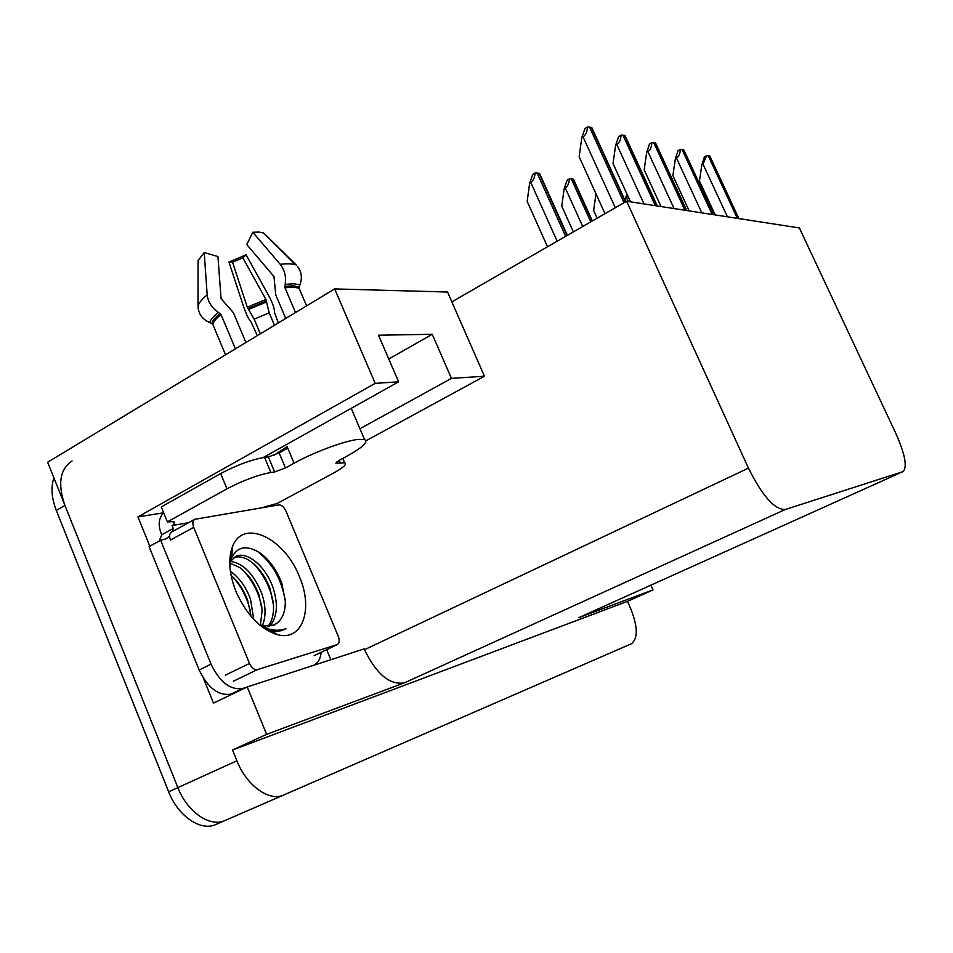 <?xml version="1.0" encoding="UTF-8"?>
<svg xmlns="http://www.w3.org/2000/svg" width="953" height="953" viewBox="0 0 953 953"><rect width="100%" height="100%" fill="white"/><g stroke="black" fill="none" stroke-linecap="round" stroke-linejoin="round"><path stroke-width="1.43" d="M266.888 506.091L267.221 506.865M326.676 649.672L330.858 659.714M149.835 546.224L137.947 516.895L163.439 512.821M137.947 516.895L375.196 383.356L334.658 288.914L447.541 292.035L451.853 301.863L626.621 201.238L748.45 468.137L364.499 649.696L364.153 648.874L247.232 686.946L213.496 703.123L203.418 678.286M748.45 468.137C762.376 496.001 774.646 509.795 785.272 509.51L902.765 471.699L578.959 617.58L902.848 471.664M578.959 617.58L652.96 589.919L650.863 585.202M364.499 649.696C376.578 674.379 389.932 685.41 404.537 682.789L266.626 734.358L232.52 750.011L627.491 601.355L630.576 608.336C637.795 626.443 638.105 638.236 631.541 643.704L283.839 794.945C269.437 801.949 246.624 785.748 236.892 760.792L232.52 750.011M247.232 686.946L266.626 734.358M334.658 288.914L47.65 462.229L177.866 787.607L64.935 505.424C57.502 483.921 59.884 469.114 72.083 461.002M53.904 477.87C50.759 487.197 51.557 498.062 56.31 510.451L168.657 791.8C178.008 816.209 200.964 831.695 215.902 824.476L225.063 820.485C210.208 827.68 187.264 812.099 177.866 787.607C187.264 812.099 210.208 827.68 225.075 820.485L283.839 794.945M652.96 589.919L627.491 601.355M902.765 471.699L903.218 471.497C907.435 466.684 904.945 453.902 895.725 433.127L799.364 227.934L626.621 201.238M451.853 301.863L484.458 376.232L366.012 440.762M359.924 428.731L451.448 378.377L484.458 376.232M375.196 383.356L398.604 381.819L263.135 457.595M451.448 378.377L432.233 334.289L378.508 335.218L398.604 381.819M388.764 359.007L432.233 334.289M625.132 200.618L625.454 198.403L628.039 196.437M625.454 198.403L626.931 194.007M715.179 214.925L699.431 180.927L701.861 164.75L702.98 164.107L706.673 155.649L709.961 156.375M701.861 164.75L704.398 156.959L706.673 155.649M597.138 218.201L593.636 210.482L595.982 193.828M573.372 231.889L561.758 206.134L564.152 188.706L565.32 188.027C567.678 186.407 569.048 183.345 569.441 178.866L573.003 179.057L573.98 180.331M564.152 188.706L567.083 180.26L569.441 178.866M547.51 246.779L527.176 201.428L529.618 183.25L530.809 182.535C533.251 180.844 534.693 177.663 535.145 172.993L538.993 173.22L540.184 174.852M529.618 183.25L532.715 174.459L535.145 172.993M689.162 210.899L672.878 175.59L675.355 158.782L676.511 158.103C678.846 156.53 680.144 153.6 680.371 149.323L683.92 150.145M675.355 158.782L678.024 150.693L680.371 149.323M655.783 143.403L651.935 142.485C651.661 146.929 650.315 149.966 647.897 151.622L646.706 152.313L649.517 143.915L651.935 142.485M661.025 206.551L644.168 169.825L646.706 152.313M630.505 201.833L613.029 163.571L615.626 145.309L616.853 144.582C619.355 142.855 620.76 139.686 621.106 135.064L624.632 135.433L625.382 136.35M615.626 145.309L618.604 136.565L621.106 135.064M605 213.686L579.15 156.757L581.795 137.685L583.069 136.922C585.642 135.112 587.143 131.8 587.536 126.987L591.348 127.404L592.313 128.691M581.795 137.685L584.963 128.56L587.536 126.987M295.525 312.548L284.971 287.735L285.197 284.351C286.281 276.668 284.625 269.997 280.218 264.315L252.807 232.258L246.767 244.54L273.976 276.549L275.739 294.918L285.733 318.457M296.323 265.101L263.838 233.104L259.276 232.091L252.807 232.258M336.445 462.05L336.957 463.289L335.861 463.289L338.672 460.656L347.023 456.118C362.831 447.314 368.668 441.787 364.534 439.524L358.125 439.393C344.807 440.751 313.608 452.306 294.072 463.206L285.459 467.947L274.643 471.973L268.353 456.916L279.169 452.925L285.459 467.947M245.922 342.496L233.39 312.667L221.06 298.682L217.939 256.56L204.204 252.521L207.182 294.858C208.052 302.03 211.769 307.867 218.32 312.358L221.013 314.526L235.403 348.846M225.539 354.802L212.769 324.282L209.743 322.579C202.322 319.291 198.403 313.859 197.986 306.247L198.081 260.514L204.204 252.521M273.69 455.427L287.115 446.635L287.746 448.136L279.169 452.925M260.348 333.788L254.165 319.136L247.28 307.235L232.532 262.182L228.946 262.015L243.599 306.687C246.077 314.002 248.638 319.243 251.27 322.4L257.334 335.599M278.312 322.936L274.595 312.62C274.488 308.403 272.606 302.887 268.949 296.073L246.112 254.844L242.86 257.87L265.923 299.433L269.199 312.834L274.452 325.271M297.705 266.649C301.66 272.129 302.387 278.181 299.897 284.792L299.039 288.116L306.604 305.853M232.532 262.182L242.86 257.87M228.946 262.015L246.112 254.844M220.655 473.57L226.969 488.829L167.394 521.887L161.295 506.913L220.655 473.57C236.725 465.088 251.354 459.691 264.553 457.392L268.353 456.916M226.969 488.829C243.086 480.395 257.715 474.951 270.866 472.497L274.643 471.973M336.957 463.289L344.652 462.813C347.178 464.147 343.497 467.542 333.598 473.022L277.323 503.398L261.944 507.758M167.394 521.887L173.875 521.648L174.339 524.257L172.052 525.532L188.634 522.673M285.233 599.616L284.923 598.484M321.161 652.305C320.494 658.63 318.147 662.883 314.109 665.087L313.561 665.349M169.586 536.015L166.013 538.838L160.652 540.28L149.109 546.617L199.165 670.019C207.933 688.102 218.559 696.131 231.031 694.094L235.081 692.771M246.898 687.113L242.86 688.423C230.459 690.401 219.845 682.312 211.042 664.146L160.652 540.28M163.618 512.631C158.996 517.848 157.995 524.257 160.628 531.845L161.819 534.776L159.044 541.161M161.819 534.776L173.255 528.474L172.243 531.703M172.052 525.532L173.255 528.474M173.22 521.517L174.339 524.257M235.999 591.551C229.125 573.909 227.946 558.958 232.484 546.677C242.932 517.967 284.494 537.957 299.313 576.41C313.608 608.776 302.685 641.512 277.704 634.734C260.538 629.445 246.636 615.054 235.999 591.551M258.918 624.334L263.338 625.883L274.166 625.061L277.931 622.392C283.005 617.735 285.459 610.635 285.292 601.105L281.802 583.307C276.811 570.013 269.592 559.935 260.133 553.05C247.018 544.794 237.535 546.331 231.698 557.66L229.804 565.022M267.96 626.455C271.962 621.511 273.821 614.482 273.523 605.346L270.152 588.954C265.625 576.839 259.085 567.631 250.508 561.317C244.576 557.243 239.072 555.968 233.973 557.517M269.616 626.359C277.275 617.341 278.407 604.393 272.987 587.513C265.649 566.142 246.505 550.346 235.427 556.612L230.459 561.472M260.419 624.965L262.146 610.242L258.871 594.72C254.511 582.974 248.149 573.944 239.787 567.619L230.102 563.152M262.444 625.644C266.125 616.293 265.875 605.512 261.682 593.278C253.784 574.087 243.408 563.437 230.531 561.341M250.853 615.078L247.673 600.438C243.932 590.169 238.405 581.818 231.079 575.398M253.748 619.379L250.46 599.008C245.874 586.714 239.179 577.494 230.4 571.347M274.488 624.906L277.931 622.392M338.279 636.318C339.733 640.333 339.471 643.061 337.493 644.49L257.417 669.602C254.332 670.042 251.687 667.993 249.495 663.443L193.709 527.343C192.315 523.423 192.661 520.743 194.746 519.314L278.788 504.899C281.564 504.876 283.946 506.925 285.948 511.058L338.279 636.318M193.709 527.343L170.432 540.089C169.05 536.194 169.42 533.525 171.54 532.084L194.746 519.314M262.158 626.955L271.081 630.66L275.238 631.291L281.016 630.779L285.888 628.67C280.587 630.695 274.69 630.767 268.186 628.873L260.503 625.656M275.167 634.019L275.858 633.59M232.27 549.643L231.031 551.191M250.508 611.874C247.661 598.746 241.764 587.108 232.818 576.934M261.884 607.323C259.013 593.326 252.795 581.02 243.218 570.382M273.32 602.689C270.449 587.858 263.921 574.897 253.748 563.831M274.952 633.948L275.62 633.459M285.292 601.212C281.909 579.877 272.606 563.247 257.37 551.299M232.318 548.976L231.4 549.821M267.471 630.505L272.498 631.529M284.304 629.564L285.888 628.67M236.892 760.792L168.657 791.8M785.272 509.51L404.537 682.789M56.31 510.451L64.935 505.424M628.241 201.476L626.55 197.771M738.658 218.547L709.52 155.911M737.348 218.344L708.162 155.577M727.437 216.819L702.98 164.107M592.051 221.132L573.003 179.057M590.753 221.882L571.228 178.759M582.712 226.516L565.32 188.027M567.047 235.534L538.993 173.22M565.629 236.344L537.063 172.886M557.171 241.216L530.809 182.535M713.559 214.675L683.432 149.609M712.141 214.449L681.955 149.264M701.813 212.853L676.511 158.103M686.41 210.47L655.223 142.807M684.885 210.244L653.627 142.426M674.093 208.576L647.897 151.622M656.974 205.919L624.632 135.433M655.307 205.669L622.905 135.016M644.014 203.918L616.853 144.582M625.371 201.953L591.348 127.404M624.036 202.727L589.466 126.952M615.304 207.742L583.069 136.922M299.051 286.817L293.226 285.852L284.816 286.4M299.897 284.792L293.881 283.78L285.197 284.351M299.039 288.116L293.286 287.175L284.971 287.735M221.013 314.526C216.295 318.314 213.555 321.566 212.769 324.282M294.072 463.206L287.746 448.136M254.165 319.136L269.199 312.834M248.685 309.439L266.399 302.018M247.983 308.677L266.435 300.945M247.28 307.235L265.923 299.433M207.182 294.858C201.857 299.254 198.796 303.054 197.986 306.247M263.314 232.889L295.573 264.815C292.106 263.659 286.984 263.493 280.218 264.315M218.32 312.358C213.401 316.325 210.542 319.731 209.743 322.579M220.143 313.501C215.378 317.325 212.602 320.613 211.828 323.365M264.553 457.392L270.866 472.497M340.316 462.824L339.256 460.335M242.86 688.423L231.031 694.094M211.042 664.146L199.165 670.019M337.112 644.645L314.168 655.64M249.495 663.443L225.468 675.153M257.417 669.602L233.414 681.216M738.897 218.582L709.806 156.03M592.373 220.953L573.492 179.247M567.416 235.32L539.541 173.422M713.833 214.711L683.742 149.752M686.72 210.518L655.569 142.962M657.32 205.979L625.037 135.612M625.668 201.786L591.813 127.607M364.534 439.524L351.216 408.313M342.782 458.417L344.652 462.813M231.71 557.66L232.484 546.677M337.493 644.49L314.55 655.485M263.338 625.883L268.186 628.873M271.081 630.66L277.704 634.734"/></g></svg>
